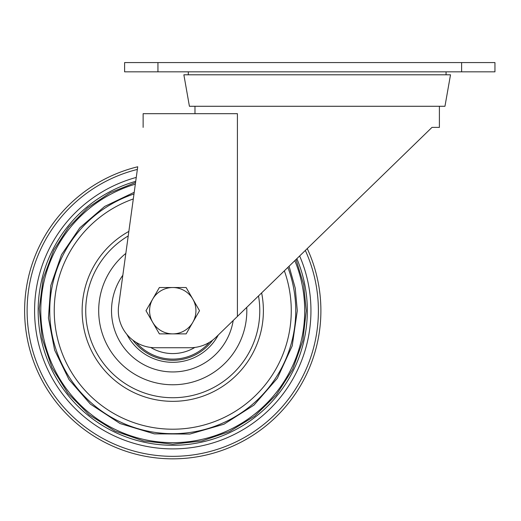 <?xml version="1.0" encoding="UTF-8"?>
<svg xmlns="http://www.w3.org/2000/svg" width="521" height="521" viewBox="0 0 521 521"><rect width="100%" height="100%" fill="white"/><g stroke="black" fill="none" stroke-linecap="round" stroke-linejoin="round"><path stroke-width="0.78" d="M192.829 299.113A23.178 23.178 0 0 1 172.757 333.883A23.178 23.178 0 0 1 152.686 299.113A23.178 23.178 0 0 1 192.829 299.113L186.134 287.527L159.374 287.527L145.991 310.705L159.374 333.883L186.134 333.883L199.517 310.705L192.829 299.113M137.72 166.772A148.133 148.133 0 0 0 26.493 334.182A148.133 148.133 0 0 0 184.532 458.369A148.133 148.133 0 0 0 307.24 248.589A148.133 148.133 0 0 1 184.532 458.369A148.133 148.133 0 0 1 26.493 334.182A148.133 148.133 0 0 1 137.72 166.772L118.658 305.664A37.037 37.037 0 0 0 155.349 347.735L190.158 347.735A37.037 37.037 0 0 0 215.968 337.263L431.994 127.384L439.398 127.384L439.398 106.277M143.125 127.384L143.125 113.682L237.413 113.682L237.413 316.429M461.619 71.833L124.61 71.833L124.61 62.579L494.95 62.579L494.95 71.833L461.619 71.833L461.619 62.579M444.96 106.277L189.416 106.277L183.867 74.796L450.509 74.796L444.96 106.277M284.355 270.822A118.508 118.508 0 0 1 186.134 428.451A118.508 118.508 0 0 1 133.304 198.95M246.746 307.357A74.067 74.067 0 0 1 174.424 384.752A74.067 74.067 0 0 1 125.835 253.395M132.783 340.063A49.599 49.599 0 0 0 212.731 340.063M157.941 71.833L157.941 62.579M305.339 250.438A145.639 145.639 0 0 1 184.662 455.855A145.639 145.639 0 0 1 29.065 334.436A145.639 145.639 0 0 1 137.355 169.429M299.647 255.967A138.195 138.195 0 0 1 185.053 448.347A138.195 138.195 0 0 1 136.261 177.414M296.866 258.67A134.574 134.574 0 0 1 185.242 444.7A134.574 134.574 0 0 1 135.727 181.321M294.84 260.637A131.95 131.95 0 0 1 185.385 442.049A131.95 131.95 0 0 1 135.336 184.167M287.872 267.403A122.989 122.989 0 0 1 185.88 432.99A122.989 122.989 0 0 1 133.988 193.981M261.627 292.9A90.641 90.641 0 0 1 187.957 400.056A90.641 90.641 0 0 1 128.85 231.409M258.514 295.928A87.02 87.02 0 0 1 129.755 386.361A87.02 87.02 0 0 1 128.231 235.935M233.2 320.519A61.237 61.237 0 0 1 167.827 371.747A61.237 61.237 0 0 1 122.839 275.231M218.292 335.003A51.618 51.618 0 0 1 126.916 334.43M209.409 342.343A48.42 48.42 0 0 1 136.105 342.343M194.861 347.435A42.872 42.872 0 0 1 150.654 347.435M194.978 106.277L194.978 113.682M188.309 71.833L188.309 74.796M446.067 71.833L446.067 74.796M296.032 259.478L303.671 284.583L306.25 310.705L302.805 340.845L292.639 369.435L276.28 394.983L254.574 416.188L229.592 431.492L201.874 440.981L172.757 444.198L143.633 440.981L114.965 431.043L89.286 414.885L67.919 393.348L51.963 367.539L42.253 338.8L39.277 308.608L43.197 278.52L53.813 250.1L68.583 227.228L87.684 207.827L110.322 192.705L135.564 182.493M289.07 266.238L295.238 288.126L297.289 310.705L292.222 345.846L277.341 378.305L253.948 405.13L224.004 424.198L189.898 434.052L154.301 433.863L120.11 423.56L90.4 404.114L69 379.575L54.627 350.105L48.433 318.005L50.804 285.495L61.504 254.736L79.85 227.775L104.656 206.446L134.223 192.282"/></g></svg>
